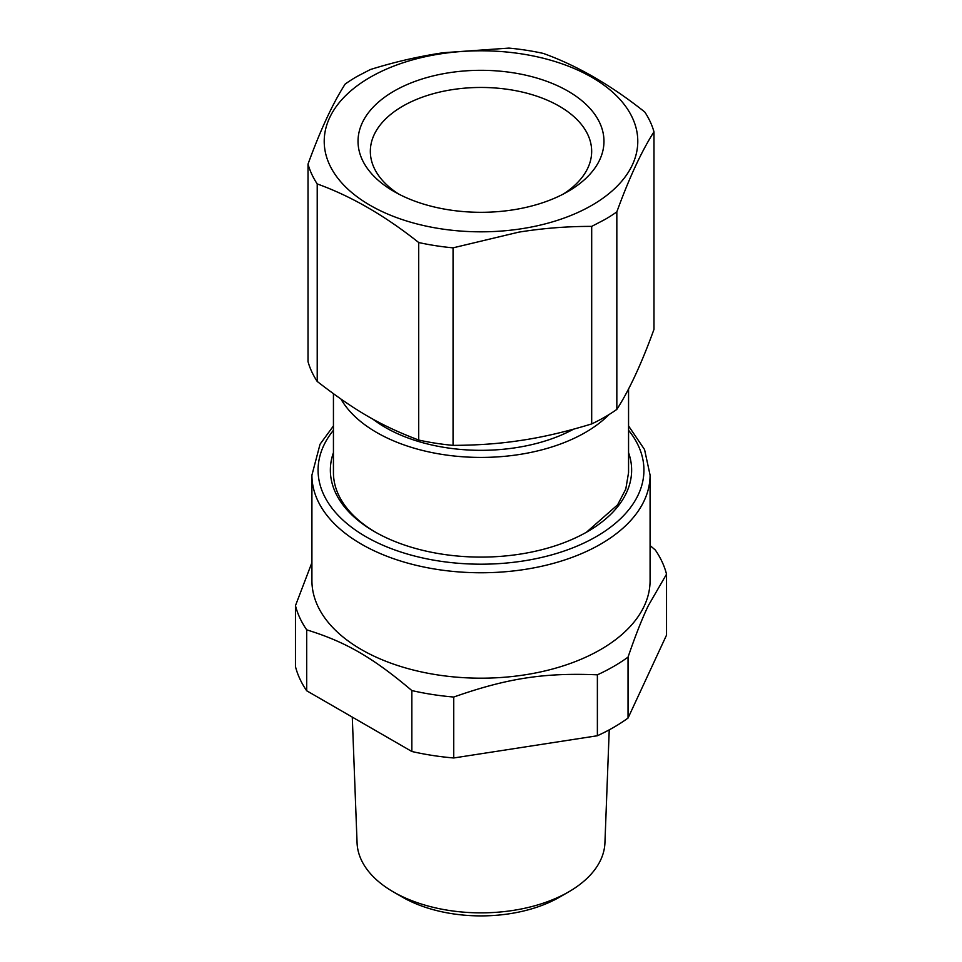 <?xml version="1.0" encoding="UTF-8"?>
<svg xmlns="http://www.w3.org/2000/svg" width="962" height="962" viewBox="0 0 962 962"><rect width="100%" height="100%" fill="white"/><g stroke="black" fill="none" stroke-linecap="round" stroke-linejoin="round"><path stroke-width="1.44" d="M333.441 452.645A150.637 86.965 0 0 0 374.483 531.625A150.637 86.965 0 0 0 523.412 553.583A150.637 86.965 0 0 0 587.517 531.625A150.637 86.965 0 0 0 628.559 452.645M333.441 393.747L333.441 472.643A147.559 85.197 0 0 0 375.577 532.251M609.09 414.526A147.559 85.197 180 0 1 585.341 432.479A147.559 85.197 180 0 1 522.546 453.98A147.559 85.197 180 0 1 340.969 399.098M628.559 388.913L628.559 472.643L625.793 489.045L617.616 504.834L586.423 532.251M573.544 429.196A135.269 78.09 180 0 1 519.083 447.174A135.269 78.09 180 0 1 372.534 418.891M311.916 475.144L311.916 580.567A169.084 97.619 0 0 0 416.293 670.754A169.084 97.619 0 0 0 600.553 649.603A169.084 97.619 0 0 0 645.31 603.607A169.084 97.619 0 0 0 650.084 580.567L650.084 475.144A169.084 97.619 180 0 1 639.213 509.583A169.084 97.619 180 0 1 600.553 544.179A169.084 97.619 180 0 1 416.293 565.331A169.084 97.619 180 0 1 311.916 475.144L320.045 444.228L333.441 425.938M650.084 545.55L655.302 549.999A187.53 108.261 180 0 1 666.534 574.182L648.34 605.615C642.147 618.518 635.377 635.678 628.042 657.118A187.53 108.261 180 0 1 613.6 666.474A187.53 108.261 180 0 1 597.378 674.819C544.095 672.57 507.01 678.306 453.739 697.041A187.53 108.261 180 0 1 411.844 690.56C372.847 657.551 345.695 641.87 306.698 629.845A187.53 108.261 180 0 1 295.466 605.663L295.466 666.594A187.53 108.261 0 0 0 306.698 690.776L306.698 629.845M311.916 562.59L295.466 605.663M418.71 440.055A175.228 101.166 0 0 0 453.054 445.37L453.054 247.847A175.228 101.166 0 0 1 418.71 242.532C384.884 215.644 351.046 196.104 317.219 183.934L317.219 381.457C355.158 410.846 380.76 425.625 418.71 440.055L418.71 242.532M317.219 183.934A175.228 101.166 0 0 1 308.02 164.105L308.02 361.628A175.228 101.166 0 0 0 317.219 381.457M308.02 164.105C320.394 130.062 332.78 103.391 345.166 84.067A175.228 101.166 0 0 1 357.094 76.431L370.31 69.553C394.564 61.965 418.891 56.361 443.266 52.73L508.946 48.1A175.228 101.166 0 0 1 543.289 53.415C577.116 65.584 610.954 85.125 644.78 112.013A175.228 101.166 0 0 1 653.98 131.842L653.98 329.365C641.594 363.528 629.22 390.211 616.834 409.403A175.228 101.166 0 0 1 604.906 417.027A175.228 101.166 0 0 1 591.69 423.917C565.163 432.034 540.848 437.638 518.734 440.74C498.821 443.735 476.936 445.286 453.054 445.37M597.378 674.819L597.378 735.75L453.739 757.972A187.53 108.261 0 0 1 411.844 751.49L411.844 690.56M453.739 757.972L453.739 697.041M597.378 735.75A187.53 108.261 0 0 0 613.6 727.404A187.53 108.261 0 0 0 628.042 718.049L628.042 657.118M666.534 574.182L666.534 635.112L628.042 718.049M411.844 751.49L306.698 690.776M591.69 423.917L591.69 226.395L604.906 219.504A175.228 101.166 0 0 0 616.834 211.88L616.834 409.403M453.054 247.847L518.734 232.155C543.109 228.234 567.436 226.323 591.69 226.395M653.98 131.842C641.606 151.154 629.22 177.838 616.834 211.88M517.989 229.269A156.782 90.512 180 0 1 328.643 162.674A156.782 90.512 180 0 1 444.011 53.355A156.782 90.512 180 0 1 633.357 119.949A156.782 90.512 180 0 1 517.989 229.269M352.284 717.099L357.07 842.868A123.954 71.561 0 0 0 393.35 891.894A123.954 71.561 0 0 0 446.103 909.968A123.954 71.561 0 0 0 568.65 891.894A123.954 71.561 0 0 0 604.93 842.868L609.235 729.857M446.38 73.184A122.968 70.996 180 0 1 586.76 105.086A122.968 70.996 180 0 1 567.953 191.51A122.968 70.996 180 0 1 515.62 209.439A122.968 70.996 180 0 1 394.047 191.51A122.968 70.996 180 0 1 446.38 73.184M393.35 891.894L402.32 897.077A111.267 64.238 0 0 0 449.675 913.299A111.267 64.238 -0 0 0 559.68 897.077L568.65 891.894M563.371 194.023A110.666 63.889 0 0 0 591.666 151.347A110.666 63.889 0 0 0 449.843 90.043A110.666 63.889 0 0 0 370.334 151.347A110.666 63.889 0 0 0 398.629 194.023M628.559 430.242A162.927 94.072 180 0 1 633.453 503.318A162.927 94.072 180 0 1 596.212 536.64A162.927 94.072 180 0 1 387.445 547.137A162.927 94.072 180 0 1 333.441 430.242M650.084 475.144L644.552 449.531L628.559 425.938"/></g></svg>
